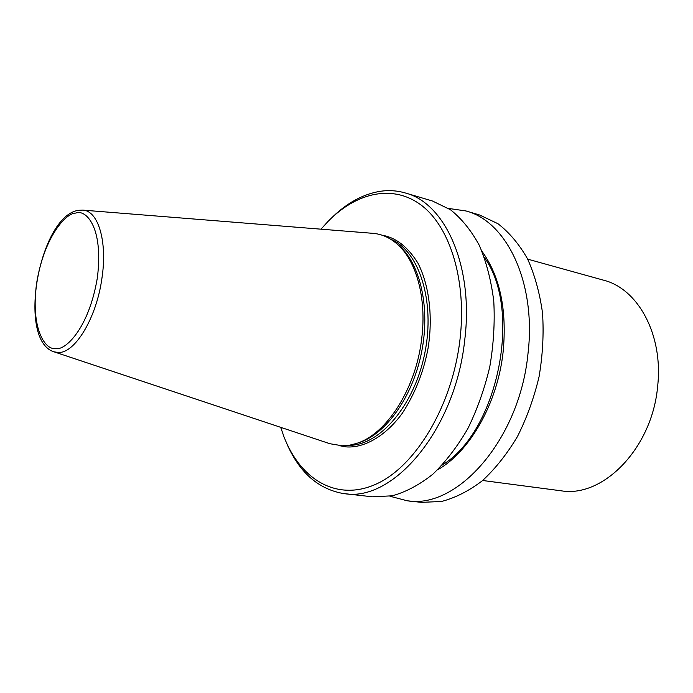 <?xml version="1.0" encoding="UTF-8"?>
<svg xmlns="http://www.w3.org/2000/svg" width="693" height="693" viewBox="0 0 693 693"><rect width="100%" height="100%" fill="white"/><g stroke="black" fill="none" stroke-linecap="round" stroke-linejoin="round"><path stroke-width="1.04" d="M382.233 235.239C395.876 237.543 407.779 246.829 417.922 263.097C429.894 286.521 432.813 318.875 428.066 348.215C423.752 371.613 415.185 393.269 402.373 413.167C384.65 437.439 362.907 448.336 345.937 446.864L339.423 445.668M421.751 338.184C426.801 297.964 416.216 260.187 396.898 243.823C389.527 237.482 381.471 233.983 372.721 233.316L82.623 210.109C98.111 210.386 107.588 241.225 101.949 278.136C96.544 318.122 74.766 353.776 58.039 352.477L53.811 351.767L329.92 443.728L342.333 445.79L349.887 445.123L356.28 443.503C386.417 434.615 416.19 388.418 421.751 338.184M320.998 229.175L327.694 221.786C356.479 192.195 393.373 183.697 421.924 205.682C450.355 227.633 466.857 281.081 459.987 339.579C452.39 405.266 415.965 465.904 376.68 483.853C337.292 502.061 300.589 479.911 283.965 436.755L280.691 427.33M285.473 440.453C297.86 470.902 316.9 488.548 342.585 493.399L344.23 493.607C393.139 502.503 455.518 429.374 464.717 340.098C473.977 266.484 445.296 203.11 405.379 192.992C397.219 190.61 388.877 190.038 380.362 191.277C362.69 194.144 346.076 203.378 330.526 218.971M481.999 251.334C500.017 276.36 507.068 309.832 503.144 351.741C497.652 403.109 469.724 451.914 437.56 469.837M389.96 496.24L407.103 500.753C457.163 509.589 519.611 439.631 527.971 353.802C536.564 283.03 506.834 221.448 466.042 210.975L448.501 208.428M482.649 480.492L561.555 490.861C603.456 497.765 652.399 447.695 657.657 386.183C663.461 334.84 638.019 288.643 603.508 280.171L527.676 259.139M358.099 442.922L359.104 442.61C385.975 434.043 412.508 397.046 421.465 352.789C430.509 308.55 420.53 264.128 399.151 245.746L398.345 245.071M344.23 493.607L372.349 496.803L392.247 495.807C405.968 491.995 419.49 484.805 432.822 474.22C445.746 461.772 457.423 446.552 467.853 428.569C477.286 409.312 484.598 388.686 489.804 366.692C493.607 344.412 494.932 322.566 493.771 301.16C491.19 280.526 486.391 261.954 479.357 245.443C471.214 230.492 461.581 218.59 450.441 209.728L432.519 201.031L405.379 192.992M442.247 465.038C497.851 431.592 522.565 310.092 484.45 257.579M407.103 500.753L421.283 502.356L441.458 501.489C455.327 497.86 468.97 490.939 482.371 480.725C495.339 468.711 507.016 454.01 517.411 436.616C526.775 417.992 534 398.025 539.067 376.715C542.723 355.111 543.884 333.913 542.532 313.106C539.76 293.035 534.753 274.939 527.512 258.81C519.161 244.179 509.312 232.484 497.964 223.718L479.729 215.038L466.042 210.975M75.745 213.089C85.17 209.009 103.829 225.849 97.375 277.685C88.73 329.851 64.267 351.134 55.726 348.484C46.119 350.649 30.215 330.379 36.651 282.987C44.473 235.559 66.641 212.63 75.745 213.089M348.57 445.33C379.21 446.049 414.232 405.855 424.748 353.456C435.533 301.117 418.996 250.433 390.514 239.128M82.623 210.109L78.309 210.334C39.51 216.129 16.58 339.648 53.811 351.767M399.151 245.746L396.898 243.823M359.104 442.61L356.28 443.503"/></g></svg>
